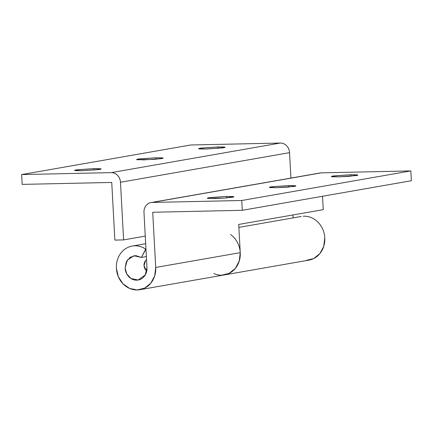 <?xml version="1.0" encoding="UTF-8"?>
<svg xmlns="http://www.w3.org/2000/svg" width="433" height="433" viewBox="0 0 433 433"><rect width="100%" height="100%" fill="white"/><g stroke="black" fill="none" stroke-linecap="round" stroke-linejoin="round"><path stroke-width="0.65" d="M143.816 159.891L136.66 159.55L139.036 158.943L155.929 157.769L156.01 159.23L155.929 157.769L138.132 159.084C136.46 159.382 136.178 159.604 137.288 159.761L153.888 159.404L161.612 158.575C163.284 158.283 163.566 158.061 162.456 157.904L155.929 157.769L163.084 158.115L160.708 158.722L143.816 159.891M81.821 170.743L74.671 170.396L77.047 169.79L93.939 168.621L94.015 170.082L93.939 168.621L76.138 169.936C74.465 170.229 74.184 170.456 75.293 170.613L81.821 170.743L99.622 169.427C101.295 169.135 101.576 168.908 100.467 168.751L93.939 168.621L101.095 168.967L98.713 169.568L81.821 170.743M205.805 149.044L198.655 148.698L201.031 148.097L217.923 146.922L218.005 148.384L217.923 146.922L200.122 148.238C198.449 148.53 198.168 148.757 199.277 148.914L205.805 149.044L223.607 147.729C225.279 147.436 225.561 147.209 224.451 147.052L217.923 146.922L225.079 147.269L222.697 147.869L205.805 149.044M21.65 174.575L190.72 144.985L280.281 143.042L111.211 172.632L21.65 174.575L22.18 184.388L111.741 182.445L114.864 240.093L123.6 239.904L120.477 182.255L289.547 152.665L290.927 178.071L289.547 152.665C289.401 149.953 288.421 147.658 286.614 145.78C284.806 143.902 282.695 142.987 280.281 143.042L190.72 144.985L21.65 174.575L22.18 184.388L111.741 182.445L114.864 240.093L123.6 239.904L120.477 182.255C120.331 179.543 119.351 177.249 117.543 175.37C115.735 173.492 113.625 172.578 111.211 172.632L21.65 174.575M145.266 236.115L123.6 239.904L145.266 236.115M292.925 214.957L293.081 217.907L292.925 214.957M230.513 234.491A22.153 19.615 80.1 0 1 240.245 252.661A22.153 19.615 80.1 0 1 222.557 275.128M307.089 260.336A22.153 19.615 -99.9 0 0 324.782 237.863A22.153 19.615 -99.9 0 0 303.246 216.24M306.315 260.368L313.746 258.528L319.868 253.603L323.743 246.345L324.782 237.863C324.561 233.825 323.44 230.085 321.416 226.654C319.392 223.217 316.745 220.57 313.481 218.703C310.217 216.836 306.791 216.018 303.208 216.24M221.783 275.166L229.214 273.32L235.33 268.395L239.205 261.142L240.245 252.661C240.028 248.618 238.902 244.878 236.878 241.446M111.211 172.632A9.845 8.72 80.1 0 1 120.477 182.255L289.547 152.665A9.845 8.72 -99.9 0 0 280.281 143.042L111.211 172.632M214.546 198.558L207.391 198.217L209.767 197.61L226.659 196.441L226.74 197.897L226.659 196.441L233.192 196.571C234.302 196.728 234.015 196.95 232.342 197.242L224.624 198.07L208.019 198.428C206.909 198.271 207.191 198.049 208.863 197.757L226.659 196.441L233.815 196.782L225.409 198.011L214.546 198.558M276.535 187.711L269.386 187.365L271.762 186.764L288.654 185.589L288.735 187.051L288.654 185.589L295.182 185.719C296.291 185.876 296.01 186.103 294.337 186.396L276.535 187.711L270.008 187.581C268.898 187.424 269.18 187.197 270.852 186.904L288.654 185.589L295.809 185.936L287.398 187.159L276.535 187.711M338.53 176.864L331.375 176.518L333.756 175.917L350.649 174.743L350.725 176.204L350.649 174.743L357.176 174.872C358.286 175.029 358.004 175.257 356.332 175.549L338.53 176.864L332.003 176.734C330.893 176.577 331.175 176.35 332.847 176.058L350.649 174.743L357.799 175.089L349.393 176.312L338.53 176.864M224.738 274.847A22.153 19.615 -99.9 0 0 240.245 252.661L155.712 267.453L152.719 212.257L242.28 210.308L241.749 200.495L152.189 202.444A9.845 8.72 80.1 0 0 150.928 202.574A9.845 8.72 80.1 0 0 143.983 212.446L146.971 267.643L145.261 274.923L138.17 280.005L130.993 278.516L126.777 273.959L125.126 268.114C125.31 271.502 126.533 274.37 128.796 276.719C131.058 279.069 133.7 280.211 136.714 280.146C139.729 280.081 142.24 278.825 144.243 276.384C146.246 273.943 147.155 271.031 146.971 267.643L143.983 212.446C143.837 209.734 144.562 207.402 146.165 205.448C147.767 203.494 149.775 202.492 152.189 202.444L321.259 172.854L410.82 170.911L411.35 180.723L242.28 210.308L411.35 180.723L410.82 170.911L321.259 172.854L152.189 202.444L241.749 200.495L410.82 170.911L241.749 200.495L242.28 210.308L152.719 212.257L155.712 267.453A22.153 19.615 80.1 0 1 140.882 289.493A22.153 19.615 80.1 0 1 116.39 268.308A22.153 19.615 80.1 0 1 130.214 246.534A22.153 19.615 80.1 0 1 145.694 249.089L141.407 257.44L146.37 256.569L141.407 257.44L145.964 249.04M125.126 268.114L127.291 260.125L133.927 255.757L141.407 257.44L135.789 255.611L130.241 257.224L126.322 261.819L125.126 268.114M238.718 224.446L323.251 209.653L322.525 196.268L323.251 209.653L238.718 224.446L240.245 252.661L238.718 224.446M145.694 249.089C142.549 246.967 139.177 245.868 135.578 245.798C131.973 245.727 128.644 246.696 125.592 248.699C122.534 250.702 120.185 253.462 118.534 256.975C116.888 260.487 116.174 264.265 116.39 268.308L118.344 276.725L122.994 283.794L129.629 288.443L137.245 289.958L144.676 288.113L150.798 283.187L154.673 275.935L155.712 267.453L240.245 252.661C240.521 257.705 239.384 262.252 236.84 266.295C234.302 270.338 230.886 273.034 226.6 274.376C222.313 275.718 218.053 275.42 213.826 273.494M321.259 172.854A9.845 8.72 -99.9 0 0 319.998 172.984M146.749 270.961A6.885 6.094 80.1 0 1 144.032 265.548A6.885 6.094 80.1 0 1 146.543 259.703L145.558 260.655L144.032 265.548L146.083 270.36L146.744 270.966M238.875 227.395L301.303 216.468M139.87 289.704L308.94 260.114M138.17 280.005L138.793 279.897M133.927 255.757L134.23 255.703M145.677 243.703L132.779 245.96M320.095 172.967L151.025 202.557"/></g></svg>
